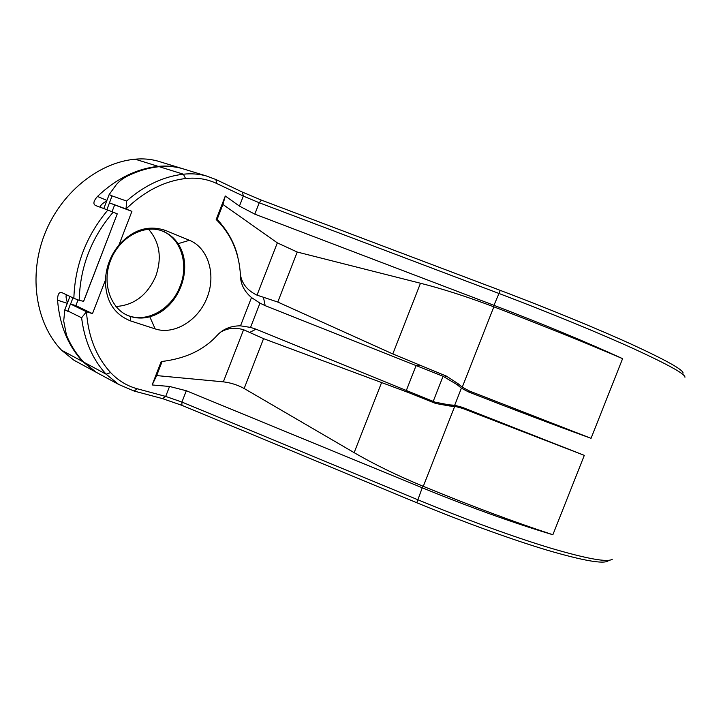 <?xml version="1.0" encoding="UTF-8"?>
<svg xmlns="http://www.w3.org/2000/svg" width="721" height="721" viewBox="0 0 721 721"><rect width="100%" height="100%" fill="white"/><g stroke="black" fill="none" stroke-linecap="round" stroke-linejoin="round"><path stroke-width="1.08" d="M684.95 377.227C685.31 374.109 668.16 364.583 633.498 348.649C598.899 332.94 548.122 312.076 498.671 293.357L259.227 202.754L243.328 196.076L216.751 183.513C207.161 178.997 196.77 177.339 185.567 178.529C164.19 181.106 144.353 191.245 126.058 208.946L131.907 211.379L118.938 245.023C132.889 229.629 148.391 224.763 165.451 230.432L189.425 240.291C207.846 247.591 216.372 274.088 207.161 297.44C198.23 320.89 173.896 335.247 155.159 328.893L130.51 320.899C113.882 314.203 105.518 300.603 105.419 280.09L92.486 313.653L86.457 311.724C88.277 336.698 96.335 356.976 110.619 372.568L106.167 374.208L118.65 384.428L134.052 391.034L162.432 398.596L181.881 405.328L416.792 502.735C463.071 521.923 511.991 539.65 547.518 550.276C583.361 560.722 603.576 564.255 608.173 560.875M110.619 372.568C118.208 380.607 127.112 386.014 137.341 388.79L165.695 396.424L181.926 402.057L417.576 499.644C464.811 519.201 514.74 537.334 550.898 548.212C587.363 558.91 607.848 562.578 612.345 559.199M221.104 331.858C227.746 328.046 235.244 327.334 243.59 329.722L263.553 338.654L408.636 392.621L406.329 390.476L256.027 329.182L250.529 327.415L240.508 325.838C230.801 325.811 223.032 328.983 217.192 335.346C203.818 350.064 185.153 358.806 161.198 361.554L152.131 384.96L169.552 386.465L186.315 390.746L422.236 487.784C470.822 507.638 514.37 523.293 552.872 534.739L584.307 455.366L462.531 408.374L462.233 407.302L584.307 455.366M265.166 305.659L416.08 365.583L406.329 390.476L435.178 402.183L449.012 404.851L454.681 405.247L461.395 388.159L468.317 391.836C514.659 410.015 555.567 425.507 591.049 438.323L622.602 358.652C586.038 341.916 543.156 324.135 493.966 305.307L254.81 214.137L239.435 206.107L225.294 195.986L216.183 219.535C231.117 234.082 239.21 252.71 240.454 275.404C240.508 283.948 244.185 291.329 251.494 297.548L259.966 303.117L265.166 305.659L263.444 297.259L257.018 295.168C247.456 290.554 241.923 283.741 240.426 274.728M237.741 256.595C234.64 243.301 227.782 230.882 217.156 219.346L216.183 219.535M225.294 195.986L222.924 204.458L217.156 219.346M622.602 358.652C584.47 342.304 541.552 325.027 493.84 306.831C467.28 296.773 442.829 288.914 420.478 283.245L392.801 353.939L446.416 376.128L458.123 383.734L462.26 387.168L469.362 390.989L591.049 438.323M222.924 204.458L277.333 242.86L297.232 252.035L420.478 283.245M683.075 373.127C683.337 369.891 666.456 360.41 632.434 344.683C598.475 329.182 548.744 308.705 500.275 290.383L261.462 200.141L242.427 192.128L215.885 179.502L206.035 175.861C198.798 173.914 191.263 173.364 183.413 174.203C163.325 176.528 144.38 185.468 126.581 201.051L112.052 195.887L106.888 209.712M126.058 208.946L126.581 201.051M69.955 296.43L64.809 309.805L63.7 321.007L66.467 335.148C70.865 345.584 76.651 354.597 83.825 362.194L106.167 374.208C92.676 359.644 84.492 340.826 81.608 317.772L86.457 311.724M131.907 211.379L109.493 202.934M125.887 208.874L109.367 202.871M118.938 245.023C110.646 255.126 106.14 266.815 105.419 280.09M92.486 313.653L75.867 305.623L70.442 303.983L67.783 311.274L64.809 309.805M114.585 205.079L112.034 211.713M78.057 299.945L75.867 305.623M163.162 231.36C145.579 223.636 119.704 236.326 110.502 260.587C101.039 284.759 111.917 310.895 130.312 316.429L130.447 316.474C136.882 318.457 143.326 318.556 149.788 316.753C178.646 309.147 194.553 268.095 178.033 243.707C174.392 238.173 169.48 234.073 163.297 231.414L165.451 230.432M101.76 375.29L96.29 372.324L83.825 362.194M112.052 195.887L109.177 194.544L116.054 185.018C118.92 181.404 122.84 178.366 127.797 175.897C138.18 170.859 148.652 167.786 159.224 166.686C167.029 165.902 174.536 166.479 181.746 168.426L185.486 169.57M81.608 317.772L67.765 310.94M107.826 210.063L113.17 212.172C91.324 237.75 80.004 267.14 79.211 300.342L73.857 298.287C74.957 265.175 86.277 235.767 107.826 210.063L95.523 205.494C92.856 204.043 93.505 201.024 97.461 196.445C116.072 178.799 136.314 168.768 158.196 166.362C165.992 165.587 173.5 166.163 180.719 168.11L184.459 169.255M79.454 363.213L73.993 360.257L61.555 350.217C36.239 324.017 28.236 276.828 44.342 234.965C60.384 193.075 98.281 162.558 135.133 159.188C142.875 158.458 150.347 159.071 157.529 161.017L161.261 162.153M73.857 298.287L61.736 292.537C58.996 291.933 57.599 294.492 57.545 300.197C59.663 325.369 68.098 345.864 82.87 361.681L95.334 371.811L100.814 374.776M109.177 194.544L103.779 208.558M72.956 297.854L70.577 304.028M86.286 311.652L70.442 303.983M115.919 306.515C134.196 305.235 147.508 295.069 155.835 276.044C162.144 257.694 159.692 242.076 148.49 229.179M126.481 314.861C145.768 323.963 171.589 309.534 180.115 286.174C189.055 264.21 180.89 237.912 161.837 230.864M106.735 200.88C102.625 203.295 100.552 205.161 100.525 206.485L100.796 207.45M66.566 294.817L66.494 294.907C65.683 295.781 66.017 298.431 67.486 302.847M79.211 300.342L83.636 301.342L117.262 213.84L83.411 301.711M113.17 212.172L117.262 213.84M454.681 405.247L462.233 407.302M433.213 401.363L443.064 376.272L456.988 384.554L458.123 383.734M461.395 388.159L456.988 384.554M462.531 408.374L454.735 406.302L449.381 405.968L449.012 404.851M454.735 406.302L423.281 486.333C470.353 505.655 513.55 521.788 552.872 534.739M152.131 384.96L156.664 375.587L223.339 381.851C230.729 382.743 237.669 384.96 244.158 388.502L354.146 452.653C374.082 464.27 397.127 475.5 423.281 486.333L421.983 487.675M162.126 361.491L156.664 375.587M249.79 332.372L256.027 329.182M408.636 392.621L435.682 403.463L435.178 402.183M449.381 405.968L435.682 403.463M468.317 391.836L469.362 390.989M446.416 376.128L445.055 377.029M419.361 365.268L416.08 365.583L443.064 376.272M297.232 252.035L277.783 302.054L263.444 297.259M277.783 302.054L392.801 353.939M169.552 386.465L165.695 396.424L162.432 398.596M137.341 388.79L134.052 391.034M240.508 325.838L251.494 297.548M239.435 206.107L243.328 196.076L242.427 192.128M250.529 327.415L259.966 303.117M493.705 305.208L493.84 306.831L462.26 387.168M254.81 214.137L259.227 202.754L261.462 200.141M216.751 183.513L215.885 179.502M185.567 178.529L183.413 174.203L159.224 166.686M130.51 320.899L130.312 316.429M165.614 230.495L163.297 231.414M189.425 240.291L178.033 243.707M155.159 328.893L149.788 316.753M130.681 320.953L130.447 316.474M135.133 159.188L158.196 166.362M82.87 361.681L61.555 350.217M106.924 200.393L97.461 196.445M57.545 300.197L67.296 303.334M493.966 305.307L500.275 290.383M416.792 502.735L422.236 487.784M186.315 390.746L181.926 402.057L181.881 405.328M381.724 382.229L354.146 452.653M277.333 242.86L257.018 295.168M243.59 329.722L223.339 381.851M263.553 338.654L244.158 388.502M181.746 168.426L206.035 175.861M157.529 161.017L180.719 168.11M95.334 371.811L73.993 360.257M118.65 384.428L96.29 372.324"/></g></svg>
